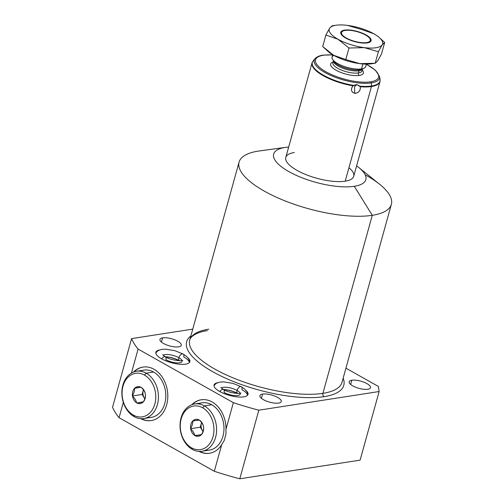 <?xml version="1.0" encoding="UTF-8"?>
<svg xmlns="http://www.w3.org/2000/svg" width="504" height="504" viewBox="0 0 504 504"><rect width="100%" height="100%" fill="white"/><g stroke="black" fill="none" stroke-linecap="round" stroke-linejoin="round"><path stroke-width="0.76" d="M360.108 460.133L239.797 478.8A139.898 46.715 -164.5 0 1 214.32 471.271L119.064 417.69A139.898 46.715 -164.5 0 1 112.55 407.219L131.576 338.612A139.898 46.715 15.5 0 0 138.09 349.083L131.437 373.092L138.09 349.083A139.898 46.715 -164.5 0 1 131.576 338.612L192.761 329.118L131.576 338.612L112.55 407.219A139.898 46.715 -164.5 0 0 119.064 417.69L123.323 402.349L119.064 417.69L214.32 471.271L221.684 444.73L224.217 440.502L225.95 434.253L225.987 429.213L233.352 402.664A139.898 46.715 15.5 0 0 258.823 410.193L239.797 478.8A139.898 46.715 -164.5 0 1 214.32 471.271L221.684 444.73L224.217 440.502L225.95 434.253L225.987 429.213A27.065 20.519 -98.8 0 0 214.024 403.175A27.065 20.519 -98.8 0 0 191.734 404.775A27.065 20.519 -98.8 0 1 201.14 399.792A27.065 20.519 -98.8 0 1 225.987 429.213L233.352 402.664L138.09 349.083L233.352 402.664A139.898 46.715 -164.5 0 0 258.823 410.193L379.134 391.526L258.823 410.193L239.797 478.8L360.108 460.133L379.134 391.526L360.108 460.133M358.779 167.517L379.682 184.294A79.021 26.384 -164.5 0 1 372.28 215.309A79.021 26.384 15.5 0 0 391.369 204.334L341.995 382.372A79.021 26.384 -164.5 0 1 322.906 393.347L372.28 215.309L354.299 186.291A47.836 15.971 15.5 0 0 358.779 167.517A47.836 15.971 15.5 0 0 356.611 165.879A47.836 15.971 -164.5 0 1 354.299 186.291A47.836 15.971 -164.5 0 1 288.937 171.65A47.836 15.971 -164.5 0 1 285.22 147.439A47.836 15.971 -164.5 0 1 288.679 147.042A47.836 15.971 15.5 0 0 285.976 147.326A47.836 15.971 15.5 0 0 285.22 147.439L258.174 151.124A79.021 26.384 15.5 0 0 239.079 162.099A79.021 26.384 15.5 0 0 284.71 200.762A79.021 26.384 15.5 0 0 372.28 215.309L322.906 393.347A79.021 26.384 -164.5 0 1 235.337 378.794A79.021 26.384 -164.5 0 1 189.706 340.137A79.021 26.384 -164.5 0 1 208.801 329.162M294.311 152.548A35.248 11.768 15.5 0 0 297.045 170.39A35.248 11.768 15.5 0 0 345.209 181.182A35.248 11.768 15.5 0 0 348.951 167.7M378.353 386.429L379.134 391.526L378.353 386.429L345.927 368.191L378.353 386.429M324.091 396.654A81.535 27.222 15.5 0 0 343.155 378.189A81.535 27.222 15.5 0 1 324.091 396.654A2.52 1.909 81.2 0 1 322.906 393.347A2.52 1.909 -98.8 0 0 324.091 396.654A81.535 27.222 15.5 0 1 224.986 377.912A81.535 27.222 15.5 0 1 190.865 335.954A81.535 27.222 15.5 0 0 224.986 377.912A81.535 27.222 15.5 0 0 324.091 396.654M367.819 389.233A11.075 3.698 15.5 0 0 366.962 383.626A11.075 3.698 15.5 0 0 351.824 380.236A11.075 3.698 15.5 0 0 352.687 385.844A11.075 3.698 15.5 0 0 367.819 389.233A11.075 3.698 15.5 0 0 370.497 387.696A11.075 3.698 15.5 0 0 364.102 382.278A11.075 3.698 15.5 0 0 351.824 380.236L350.652 384.476L351.824 380.236A11.075 3.698 15.5 0 0 349.146 381.774A11.075 3.698 15.5 0 0 355.547 387.198A11.075 3.698 15.5 0 0 367.819 389.233M178.611 346.84A11.075 3.698 15.5 0 0 177.748 341.233A11.075 3.698 15.5 0 0 162.616 337.844A11.075 3.698 15.5 0 0 163.472 343.451A11.075 3.698 15.5 0 0 178.611 346.84A11.075 3.698 15.5 0 0 181.289 345.303A11.075 3.698 15.5 0 0 174.888 339.885A11.075 3.698 15.5 0 0 162.616 337.844L161.438 342.077L162.616 337.844A11.075 3.698 15.5 0 0 159.938 339.381A11.075 3.698 15.5 0 0 166.333 344.805A11.075 3.698 15.5 0 0 178.611 346.84M278.592 403.08A11.075 3.698 15.5 0 0 277.729 397.473A11.075 3.698 15.5 0 0 262.597 394.084A11.075 3.698 15.5 0 0 263.453 399.691A11.075 3.698 15.5 0 0 278.592 403.08A11.075 3.698 15.5 0 0 281.27 401.543A11.075 3.698 15.5 0 0 274.869 396.125A11.075 3.698 15.5 0 0 262.597 394.084L261.418 398.317L262.597 394.084A11.075 3.698 15.5 0 0 259.919 395.621A11.075 3.698 15.5 0 0 266.314 401.039A11.075 3.698 15.5 0 0 278.592 403.08M243.753 396.875A17.621 5.884 15.5 0 0 246.191 390.638A17.621 5.884 15.5 0 1 248.012 394.43A17.621 5.884 15.5 0 1 243.753 396.875A17.621 5.884 15.5 0 1 220.116 391.728A17.621 5.884 15.5 0 1 217.558 382.7A17.621 5.884 15.5 0 0 214.049 385.006A17.621 5.884 15.5 0 0 224.223 393.63A17.621 5.884 15.5 0 0 243.753 396.875M185.585 364.153A17.621 5.884 15.5 0 0 188.023 357.922A17.621 5.884 15.5 0 1 189.844 361.708A17.621 5.884 15.5 0 1 185.585 364.153A17.621 5.884 15.5 0 1 161.948 359.006A17.621 5.884 15.5 0 1 159.384 349.978A17.621 5.884 15.5 0 0 155.875 352.29A17.621 5.884 15.5 0 0 166.055 360.908A17.621 5.884 15.5 0 0 185.585 364.153M391.369 204.334A79.021 26.384 15.5 0 0 365.186 174.781M260.681 150.784A79.021 26.384 15.5 0 0 258.174 151.124A79.021 26.384 -164.5 0 1 259.421 150.942L285.976 147.326M341.995 382.372A79.021 26.384 -164.5 0 1 322.906 393.347A79.021 26.384 -164.5 0 1 235.337 378.794A79.021 26.384 -164.5 0 1 189.706 340.137C189.624 338.795 192.843 332.804 207.364 330.624M285.22 147.439A47.836 15.971 15.5 0 0 288.937 171.65A47.836 15.971 15.5 0 0 354.299 186.291L372.28 215.309A79.021 26.384 -164.5 0 1 264.304 191.117A79.021 26.384 -164.5 0 1 258.174 151.124L285.22 147.439M140.799 418.673A27.065 20.519 -98.8 0 0 167.397 390.669A27.065 20.519 -98.8 0 0 133.56 372.053A27.065 20.519 -98.8 0 1 142.972 367.07A27.065 20.519 -98.8 0 1 167.397 390.669A27.065 20.519 -98.8 0 1 151.269 420.563A27.065 20.519 -98.8 0 1 140.799 418.673M198.967 451.389A27.065 20.519 -98.8 0 0 221.684 444.73A27.065 20.519 -98.8 0 1 209.444 453.285A27.065 20.519 -98.8 0 1 198.967 451.389M201.348 399.766A27.065 20.519 -98.8 0 0 192.276 404.573A27.065 20.519 81.2 0 1 201.348 399.766M199.54 451.414A27.065 20.519 -98.8 0 0 209.645 453.254A27.065 20.519 81.2 0 1 199.54 451.414M198.418 403.918A23.921 18.131 81.2 0 1 211.724 404.75A23.921 18.131 81.2 0 1 223.726 432.489A23.921 18.131 81.2 0 1 205.594 450.179M134.102 371.851A27.065 20.519 81.2 0 1 143.174 367.044A27.065 20.519 81.2 0 0 134.102 371.851M151.477 420.531A27.065 20.519 81.2 0 1 141.372 418.698A27.065 20.519 81.2 0 0 151.477 420.531M147.426 417.457A23.921 18.131 -98.8 0 0 165.551 399.766A23.921 18.131 -98.8 0 0 153.55 372.028A23.921 18.131 -98.8 0 0 140.251 371.196M237.68 393.441A12.902 4.309 15.5 0 0 223.411 389.485A12.902 4.309 -164.5 0 1 237.68 393.441M179.512 360.719A12.902 4.309 15.5 0 0 165.236 356.763A12.902 4.309 15.5 0 1 179.512 360.719M371.461 86.531A35.248 11.768 15.5 0 0 379.978 81.629A35.248 11.768 -164.5 0 1 371.461 86.531L345.209 181.182L371.461 86.531A35.248 11.768 -164.5 0 1 360.303 86.745A35.248 11.768 15.5 0 0 371.461 86.531M366.351 64.21L375.386 70.176L379.493 76.306A33.825 11.296 -164.5 0 1 371.272 82.927A1.26 0.951 -98.8 0 0 370.629 81.805A32.684 10.912 15.5 0 1 325.968 71.795A32.684 10.912 15.5 0 1 323.429 55.251A1.26 0.951 -98.8 0 0 322.919 55.15A1.26 0.951 81.2 0 1 323.429 55.251A32.684 10.912 15.5 0 1 332.671 54.974A32.684 10.912 15.5 0 0 323.429 55.251A32.684 10.912 15.5 0 0 325.968 71.795A32.684 10.912 15.5 0 0 370.629 81.805A1.26 0.951 81.2 0 1 371.272 82.927A33.825 11.296 -164.5 0 1 331.342 75.682A33.825 11.296 -164.5 0 1 315.202 58.477A33.825 11.296 15.5 0 0 331.342 75.682A33.825 11.296 15.5 0 0 371.272 82.927L371.511 85.995L371.272 82.927A33.825 11.296 15.5 0 0 379.493 76.306L380.048 79.122A35.129 11.731 -164.5 0 1 371.511 85.995A35.129 11.731 15.5 0 0 380.048 79.122L379.978 81.629L353.726 176.287A35.248 11.768 -164.5 0 1 345.209 181.182A35.248 11.768 -164.5 0 1 306.149 174.693A35.248 11.768 -164.5 0 1 285.793 157.443L310.685 67.694M370.629 81.805A32.684 10.912 15.5 0 0 366.32 64.304A32.684 10.912 15.5 0 1 370.629 81.805M359.302 75.43A16.997 5.676 -164.5 0 1 337.1 70.774A16.997 5.676 -164.5 0 1 333.169 61.986A16.997 5.676 15.5 0 0 337.1 70.774A16.997 5.676 15.5 0 0 359.302 75.43A16.997 5.676 15.5 0 0 362.281 70.062A16.997 5.676 -164.5 0 1 359.302 75.43A1.89 1.43 81.2 0 1 358.413 72.948A1.89 1.43 -98.8 0 0 359.302 75.43M362.659 68.701L362.061 70.85A15.107 5.046 -164.5 0 1 358.413 72.948L359.012 70.799A15.107 5.046 15.5 0 0 362.596 68.891A15.107 5.046 15.5 0 1 359.012 70.799L358.413 72.948A15.107 5.046 -164.5 0 1 341.674 70.169A15.107 5.046 -164.5 0 1 332.949 62.773L333.547 60.631L333.831 61.324L332.609 59.441A17.457 5.827 15.5 0 0 345.051 66.742A17.457 5.827 15.5 0 0 361.5 68.909A17.457 5.827 15.5 0 0 364.077 68.172L362.055 69.149A15.662 5.229 -164.5 0 1 359.743 69.81A1.89 1.43 -98.8 0 0 359.012 70.799A1.89 1.43 81.2 0 1 359.743 69.81L361.5 68.909L362.874 63.951L361.5 68.909L359.743 69.81A15.662 5.229 -164.5 0 1 344.994 67.87A15.662 5.229 -164.5 0 1 333.831 61.324A15.662 5.229 -164.5 0 0 344.994 67.87A15.662 5.229 -164.5 0 0 359.743 69.81A15.662 5.229 -164.5 0 0 362.055 69.149M362.061 70.85A15.107 5.046 -164.5 0 1 358.413 72.948A15.107 5.046 -164.5 0 1 341.674 70.169A15.107 5.046 -164.5 0 1 332.949 62.773M366.376 64.103L365.715 66.484A17.457 5.827 -164.5 0 1 361.5 68.909A17.457 5.827 -164.5 0 1 342.147 65.69A17.457 5.827 -164.5 0 1 332.067 57.147L332.728 54.772M366.836 42.966L366.698 42.582A14.944 4.99 15.5 0 0 369.848 38.543A14.944 4.99 15.5 0 0 359.201 32.294A14.944 4.99 15.5 0 0 345.12 30.442A14.944 4.99 15.5 0 0 346.279 38.008A14.944 4.99 15.5 0 0 366.698 42.582A14.944 4.99 15.5 0 0 365.539 35.015A14.944 4.99 15.5 0 0 345.12 30.442A14.944 4.99 15.5 0 0 342.915 31.072A14.944 4.99 15.5 0 0 347.848 38.821A14.944 4.99 15.5 0 0 366.698 42.582L366.836 42.966M369.848 38.543L370.39 39.369A15.737 5.254 -164.5 0 1 370.938 41.063A15.737 5.254 -164.5 0 0 370.081 38.947M310.88 66.988L312.039 62.805A35.248 11.768 15.5 0 0 352.945 85.812C350.545 89.51 351.143 92.024 354.753 93.366C358.659 92.969 360.505 90.764 360.303 86.745L356.92 84.559L353.518 85.365A35.129 11.731 -164.5 0 1 312.335 62.194L312.915 61.349M371.511 85.995A35.129 11.731 -164.5 0 1 359.957 86.178L356.92 84.559L354.495 86.77L354.753 93.366C358.785 92.837 360.637 90.626 360.303 86.745L359.957 86.178A35.129 11.731 15.5 0 0 371.511 85.995M333.503 60.82A15.107 5.046 15.5 0 0 342.531 68.122A15.107 5.046 15.5 0 0 359.012 70.799A15.107 5.046 15.5 0 1 342.531 68.122A15.107 5.046 15.5 0 1 333.503 60.82M333.831 55.409A17.457 5.827 15.5 0 0 332.609 59.441M342.512 31.298A15.737 5.254 -164.5 0 0 340.685 32.678A15.737 5.254 -164.5 0 1 342.027 31.506L342.915 31.072M352.945 85.812C350.482 89.34 351.086 91.86 354.753 93.366L354.495 86.77L356.92 84.559L352.945 85.812A35.248 11.768 -164.5 0 1 312.039 62.805L313.715 60.165M322.428 55.453A1.26 0.951 81.2 0 1 322.447 55.427A1.26 0.951 -98.8 0 1 322.919 55.15L332.697 54.879M312.039 62.805L312.335 62.194A35.129 11.731 15.5 0 0 353.518 85.365M328.602 51.912A27.695 9.248 15.5 0 0 333.623 55.289A27.695 9.248 15.5 0 0 359.862 63.643L375.184 63.258L378.378 51.748L375.184 63.258L377.71 60.877L381.484 53.997L384.678 42.481L382.152 44.869L378.378 51.748L364.304 47.634A27.695 9.248 15.5 0 0 382.152 44.869A27.695 9.248 15.5 0 0 373.754 33.743A27.695 9.248 15.5 0 0 347.514 25.389A27.695 9.248 15.5 0 0 329.673 28.155A27.695 9.248 15.5 0 0 338.064 39.281A27.695 9.248 15.5 0 0 364.304 47.634L348.989 48.019L338.064 39.281L325.899 35.034L329.673 28.155L332.199 25.773L333.138 25.635M367.271 42.903A15.737 5.254 -164.5 0 1 345.769 38.084A15.737 5.254 -164.5 0 1 344.547 30.12A15.737 5.254 -164.5 0 1 366.049 34.94A15.737 5.254 -164.5 0 1 367.271 42.903A15.737 5.254 15.5 0 0 371.076 40.717A15.737 5.254 15.5 0 0 361.985 33.018A15.737 5.254 15.5 0 0 344.547 30.12A15.737 5.254 15.5 0 0 340.748 32.306A15.737 5.254 15.5 0 0 349.833 40.005A15.737 5.254 15.5 0 0 367.271 42.903M328.161 51.566L328.879 52.145A27.695 9.248 -164.5 0 0 333.623 55.289L345.794 59.535L348.989 48.019L345.794 59.535L359.862 63.643A27.695 9.248 -164.5 0 1 333.623 55.289L328.318 51.691L322.705 46.551L325.899 35.034L322.705 46.551L333.623 55.289L345.794 59.535L359.862 63.643A27.695 9.248 15.5 0 0 372.185 63.643M344.421 30.574L344.547 30.12L344.421 30.574M379.065 37.34L384.678 42.481L381.484 53.997L377.71 60.877L375.184 63.258L359.862 63.643A27.695 9.248 -164.5 0 0 371.026 63.832L374.308 63.384M332.199 25.773L329.673 28.155A27.695 9.248 15.5 0 0 338.064 39.281L325.899 35.034L329.673 28.155A27.695 9.248 15.5 0 1 336.351 25.2A27.695 9.248 15.5 0 1 347.514 25.389L361.589 29.497L373.754 33.743A27.695 9.248 15.5 0 0 347.514 25.389L361.589 29.497L373.754 33.743A27.695 9.248 15.5 0 1 378.498 36.886L379.222 37.466M384.678 42.481L382.152 44.869A27.695 9.248 15.5 0 0 378.498 36.886M338.064 39.281A27.695 9.248 15.5 0 0 364.304 47.634L348.989 48.019L338.064 39.281M364.304 47.634A27.695 9.248 15.5 0 0 382.152 44.869L378.378 51.748L364.304 47.634M194.651 403.988L202.028 402.841A23.921 18.131 81.2 0 1 211.724 404.75L204.341 405.896A23.921 18.131 -98.8 0 0 194.651 403.988A23.921 18.131 -98.8 0 0 180.067 424.028A23.921 18.131 -98.8 0 0 192.289 449.348A23.921 18.131 81.2 0 1 181.049 417.911A23.921 18.131 81.2 0 1 204.341 405.896L202.652 407.799A22.031 16.701 -98.8 0 0 181.194 418.862A22.031 16.701 -98.8 0 0 191.552 447.823L192.289 449.348A23.921 18.131 -98.8 0 0 201.984 451.256A23.921 18.131 -98.8 0 0 216.569 431.216A23.921 18.131 -98.8 0 0 204.341 405.896L211.724 404.75A23.921 18.131 81.2 0 1 223.946 430.07A23.921 18.131 81.2 0 1 209.368 450.11L201.984 451.256M202.652 407.799A22.031 16.701 -98.8 0 0 181.194 418.862A22.031 16.701 -98.8 0 0 191.552 447.823A22.031 16.701 -98.8 0 0 213.003 436.76A22.031 16.701 -98.8 0 0 202.652 407.799L204.341 405.896A23.921 18.131 81.2 0 1 215.586 437.333A23.921 18.131 81.2 0 1 192.289 449.348L191.552 447.823A22.031 16.701 -98.8 0 0 213.003 436.76A22.031 16.701 -98.8 0 0 202.652 407.799M192.994 420.745A8.562 6.489 81.2 0 1 199.048 419.92L199.464 420.153A8.562 6.489 81.2 0 1 203.484 426.649L203.566 427.222A8.562 6.489 81.2 0 1 201.537 434.536L201.203 434.87A8.562 6.489 81.2 0 1 195.155 435.695L194.739 435.462A8.562 6.489 81.2 0 1 190.714 428.973L190.632 428.4A8.562 6.489 81.2 0 1 192.66 421.086L199.048 419.92A8.562 6.489 -98.8 0 0 192.994 420.745L199.464 420.153C201.669 422.188 203.011 424.349 203.484 426.649A8.562 6.489 -98.8 0 0 199.464 420.153C201.669 422.188 203.011 424.349 203.484 426.649L203.566 427.222C203.761 429.521 203.081 431.966 201.537 434.536A8.562 6.489 -98.8 0 0 203.566 427.222C203.761 429.521 203.081 431.966 201.537 434.536L195.155 435.695A8.562 6.489 -98.8 0 0 201.203 434.87L194.739 435.462C194.261 433.163 192.919 431.002 190.714 428.973A8.562 6.489 -98.8 0 0 194.739 435.462C194.261 433.163 192.919 431.002 190.714 428.973L190.632 428.4C192.175 425.83 192.849 423.391 192.66 421.086A8.562 6.489 -98.8 0 0 190.632 428.4C192.175 425.83 192.849 423.391 192.66 421.086L192.994 420.745M201.606 422.535L201.379 423.234C200.731 425.861 201.09 428.356 202.457 430.706L202.986 431.462A7.554 5.727 81.2 0 1 202.457 430.706A7.554 5.727 81.2 0 1 201.379 423.234A7.554 5.727 81.2 0 1 201.606 422.535M201.581 422.503L200.283 427.19L202.967 431.525L200.283 427.19L190.55 428.702L200.283 427.19L201.581 422.503M201.493 434.713L194.903 435.733L201.493 434.713M136.477 371.265A23.921 18.131 -98.8 0 0 121.899 391.306A23.921 18.131 -98.8 0 0 134.121 416.625L133.377 415.101A22.031 16.701 -98.8 0 0 154.835 404.038A22.031 16.701 -98.8 0 0 144.478 375.077L146.173 373.174A23.921 18.131 -98.8 0 0 136.477 371.265L143.861 370.119A23.921 18.131 81.2 0 1 153.55 372.028A23.921 18.131 81.2 0 1 165.778 397.354A23.921 18.131 81.2 0 1 151.194 417.388L143.81 418.534A23.921 18.131 -98.8 0 0 158.395 398.494A23.921 18.131 -98.8 0 0 146.173 373.174L153.55 372.028L146.173 373.174A23.921 18.131 81.2 0 1 157.418 404.618A23.921 18.131 81.2 0 1 134.121 416.625A23.921 18.131 -98.8 0 0 143.81 418.534M144.478 375.077A22.031 16.701 81.2 0 1 154.835 404.038A22.031 16.701 81.2 0 1 133.377 415.101A22.031 16.701 81.2 0 1 123.02 386.14A22.031 16.701 81.2 0 1 144.478 375.077A22.031 16.701 -98.8 0 0 123.02 386.14A22.031 16.701 -98.8 0 0 133.377 415.101L134.121 416.625A23.921 18.131 81.2 0 1 122.875 385.188A23.921 18.131 81.2 0 1 146.173 373.174L144.478 375.077M145.316 393.926A8.562 6.489 -98.8 0 0 141.29 387.437L140.874 387.204A8.562 6.489 -98.8 0 0 134.826 388.03L134.492 388.364A8.562 6.489 -98.8 0 0 132.458 395.678L132.546 396.251A8.562 6.489 -98.8 0 0 136.565 402.746L136.981 402.979A8.562 6.489 -98.8 0 0 143.035 402.154L143.369 401.814A8.562 6.489 -98.8 0 0 145.398 394.5L145.316 393.926A8.562 6.489 -98.8 0 0 141.29 387.437C143.501 389.466 144.843 391.627 145.316 393.926C144.843 391.627 143.501 389.466 141.29 387.437L140.874 387.204A8.562 6.489 -98.8 0 0 134.826 388.03L140.874 387.204L134.492 388.364A8.562 6.489 -98.8 0 0 132.458 395.678C134.001 393.107 134.681 390.669 134.492 388.364C134.681 390.669 134.001 393.107 132.458 395.678L132.546 396.251A8.562 6.489 -98.8 0 0 136.565 402.746C136.093 400.447 134.751 398.28 132.546 396.251C134.751 398.28 136.093 400.447 136.565 402.746L136.981 402.979A8.562 6.489 -98.8 0 0 143.035 402.154L136.981 402.979L143.369 401.814A8.562 6.489 -98.8 0 0 145.398 394.5C145.587 396.805 144.913 399.244 143.369 401.814C144.913 399.244 145.587 396.805 145.398 394.5L145.316 393.926M144.289 397.984L144.818 398.74A7.554 5.727 -98.8 0 1 144.289 397.984L142.109 394.474L143.212 390.512C142.556 393.139 142.922 395.634 144.289 397.984L142.109 394.474L132.376 395.98L142.109 394.474L143.212 390.512A7.554 5.727 -98.8 0 0 144.289 397.984L144.799 398.803L144.289 397.984M143.438 389.819L143.212 390.512A7.554 5.727 -98.8 0 1 143.438 389.819M143.319 401.99L136.729 403.011L143.319 401.99M247.577 395.231A17.621 5.884 15.5 0 0 241.914 389.674A3.774 2.117 119.4 0 0 241.328 386.757A3.774 2.117 119.4 0 0 237.044 390.424A10.074 3.364 15.5 0 0 221.332 388.055A10.074 3.364 -164.5 0 1 237.044 390.424A3.774 2.117 119.4 0 0 237.623 393.341A3.774 2.117 -60.6 0 1 237.044 390.424A3.774 2.117 -60.6 0 1 241.328 386.757L232.911 383.368L223.612 381.875L219.694 382.126L216.14 383.393L213.979 385.686M240.257 394.122A10.074 3.364 -164.5 0 1 234.121 395.539A10.074 3.364 -164.5 0 1 224.066 392.44A3.774 2.117 119.4 0 0 223.48 389.529A3.774 2.117 119.4 0 0 219.889 391.602A3.774 2.117 -60.6 0 1 223.48 389.529C227.871 392.597 239.646 394.254 240.962 393.07M240.2 393.284A10.074 3.364 15.5 0 0 237.044 390.424A10.074 3.364 -164.5 0 1 240.2 393.284M178.876 357.708A3.774 2.117 -60.6 0 1 183.16 354.035A3.774 2.117 119.4 0 0 178.876 357.708A10.074 3.364 -164.5 0 1 182.026 360.568A10.074 3.364 15.5 0 0 178.876 357.708A10.074 3.364 15.5 0 0 163.164 355.333A10.074 3.364 -164.5 0 1 178.876 357.708A3.774 2.117 119.4 0 0 179.456 360.618A3.774 2.117 -60.6 0 1 178.876 357.708M161.721 358.88A3.774 2.117 -60.6 0 1 165.312 356.807A3.774 2.117 119.4 0 0 161.721 358.88M182.089 361.406A10.074 3.364 -164.5 0 1 175.953 362.817A10.074 3.364 -164.5 0 1 165.892 359.717A3.774 2.117 119.4 0 0 165.312 356.807C169.703 359.875 181.478 361.532 182.788 360.347M189.409 362.508A17.621 5.884 15.5 0 0 183.739 356.952A3.774 2.117 119.4 0 0 183.16 354.035L186.549 356.378L188.899 359.295L189.548 362.326M237.403 393.435A12.587 4.202 15.5 0 0 223.65 389.617M179.235 360.713A12.587 4.202 15.5 0 0 165.482 356.901M239.079 162.099L189.706 340.137M322.919 55.15C322.094 55.314 318.244 55.642 315.202 58.477L313.872 59.945M336.351 25.2L333.075 25.647M220.79 387.475L223.48 389.529M237.812 393.448L230.681 390.587L223.297 389.422M241.328 386.757L244.717 389.101L247.073 392.011L247.722 395.048M165.129 356.7L172.513 357.871L179.638 360.725M183.16 354.035L174.743 350.652L165.438 349.152L161.526 349.404L157.972 350.677L155.805 352.97M162.622 354.753L165.312 356.807"/></g></svg>
